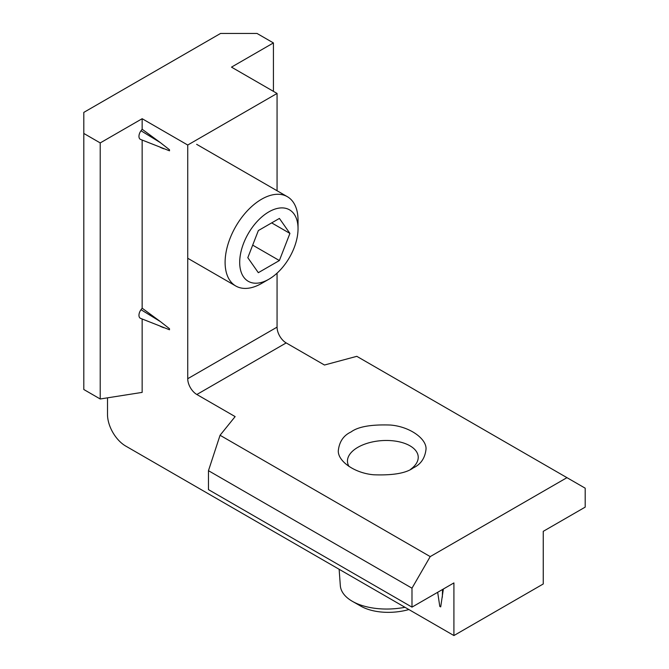 <?xml version="1.0" encoding="UTF-8"?>
<svg xmlns="http://www.w3.org/2000/svg" width="669" height="669" viewBox="0 0 669 669"><rect width="100%" height="100%" fill="white"/><g stroke="black" fill="none" stroke-linecap="round" stroke-linejoin="round"><path stroke-width="1" d="M543.253 583.97L543.253 531.337L585.191 507.127L585.191 488.186L566.961 477.658L430.217 556.6L411.987 588.185L411.987 607.126L453.916 582.916L453.916 635.55L543.253 583.97M277.066 190.749L277.066 93.451L231.491 67.134L273.42 42.925L257.013 33.45L220.553 33.45L83.809 112.392L83.809 133.449L100.216 142.923L142.154 118.714L142.154 129.234L160.351 142.614L141.008 130.764A6.447 3.721 120 0 0 140.565 139.428L169.5 150.818L169.5 149.764L160.351 142.614M566.961 477.658L356.803 356.326L324.473 365.023L286.181 342.921A12.895 7.443 60 0 1 277.066 327.133L277.066 273.144M430.217 556.6L220.059 435.268L235.137 416.603L196.845 394.501A12.895 7.443 60 0 1 187.73 378.713L187.73 145.031L142.154 118.714M160.351 147.406L163.637 148.761M142.154 140.064L142.154 308.183L160.351 321.563L141.008 309.714A6.447 3.721 120 0 0 140.565 318.369L169.5 329.767L169.5 328.705L160.351 321.563M160.351 326.355L163.637 327.71M142.154 319.013L142.154 392.394L100.216 398.983L100.216 142.923M107.508 397.838L107.508 414.504A25.782 14.885 -120 0 0 125.747 446.081L453.916 635.55M437.677 592.299L439.784 606.34A2.04 1.179 180 0 0 440.704 606.867L443.363 589.013M220.059 435.268L208.469 470.683L208.469 489.624L411.987 607.126M273.42 91.344L273.42 42.925M141.008 309.714L142.154 308.183M141.008 130.764L142.154 129.234M413.283 467.882C406.183 473.184 393.021 475.483 373.77 474.781C354.687 473.209 337.92 461.284 338.288 450.881C339.242 441.774 343.49 435.469 351.058 431.948C358.149 426.646 371.32 424.347 390.562 425.049C409.645 426.621 426.421 438.546 426.044 448.949C425.099 458.056 420.843 464.361 413.283 467.882M208.469 470.683L411.987 588.185M187.73 145.031L277.066 93.451M83.809 133.449L83.809 389.509L100.216 398.983M169.5 149.764A2.04 1.179 120 0 0 169.5 150.818M169.5 328.705A2.04 1.179 120 0 0 169.5 329.767M258.351 230.562L247.814 257.69L258.326 272.684L279.374 260.542L289.92 233.414L279.408 218.429L258.351 230.562M268.888 211.856A41.252 23.816 120 0 0 239.694 262.382A41.252 23.816 120 0 0 268.863 279.241A41.252 23.816 120 0 0 298.039 228.714A41.252 23.816 120 0 0 268.888 211.856M298.039 228.714L298.039 220.293A51.572 29.771 120 0 0 287.352 196.686A51.572 29.771 120 0 0 261.596 199.22A51.572 29.771 120 0 0 227.886 244.662A51.572 29.771 120 0 0 235.789 286.006A51.572 29.771 120 0 0 261.571 283.447L268.863 279.241M271.673 222.886L289.92 233.414M252.69 245.138L279.374 260.542M408.884 609.551A41.252 21.651 175.8 0 1 360.951 606.214L352.454 601.372A51.572 27.061 175.8 0 1 340.312 585.526L339.133 569.277M404.988 607.293A51.572 27.061 175.8 0 1 352.454 601.372M349.034 466.485A35.457 18.607 175.8 0 1 354.177 449.785A35.457 18.607 175.8 0 1 375.644 441.331A35.457 18.607 175.8 0 1 409.854 445.746A35.457 18.607 175.8 0 1 410.641 469.287M196.845 394.501L286.181 342.921M187.73 378.713L277.066 327.133M442.318 597.241L442.552 589.481M187.73 258.259L235.789 286.006M196.653 144.32L287.352 196.686"/></g></svg>

